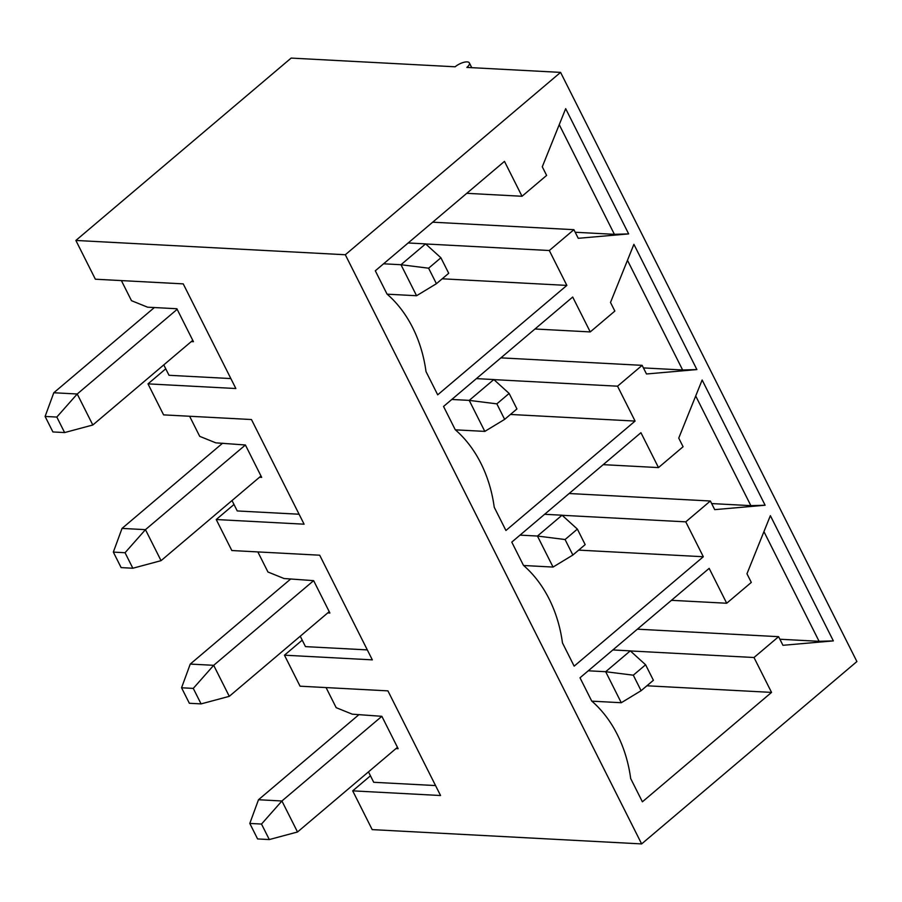 <?xml version="1.0" encoding="UTF-8"?>
<svg xmlns="http://www.w3.org/2000/svg" width="902" height="902" viewBox="0 0 902 902"><rect width="100%" height="100%" fill="white"/><g stroke="black" fill="none" stroke-linecap="round" stroke-linejoin="round"><path stroke-width="1.35" d="M428.608 268.198L440.909 257.78L448.711 273.283L436.41 283.702L428.608 268.198L400.984 264.726L416.577 295.732L387.161 294.176M408.166 242.965L425.586 243.89L400.984 264.726L383.564 263.801M191.303 341.576L193.445 341.689L192.769 340.336L92.816 425L77.222 393.994L53.793 392.753L154.366 307.548M192.769 340.336L177.164 309.33L77.222 393.994L56.815 417.062L45.1 416.442L53.793 392.753M425.586 243.89L440.909 257.78M416.577 295.732L436.41 283.702M56.815 417.062L64.617 432.565L52.902 431.945L45.1 416.442M64.617 432.565L92.816 425M177.164 309.33L176.882 308.743L147.59 307.187L131.489 300.682L121.387 280.59M496.844 403.859L509.145 393.441L516.936 408.944L504.635 419.374L496.844 403.859L469.22 400.387L484.814 431.393L455.386 429.837M476.391 378.626L493.822 379.55L469.22 400.387L451.801 399.462M259.528 477.237L261.681 477.35L260.994 475.997L161.052 560.661L145.459 529.654L122.029 528.414L222.602 443.209M260.994 475.997L245.4 444.99L145.459 529.654L125.051 552.723L113.336 552.103L122.029 528.414M493.822 379.55L509.145 393.441M484.814 431.393L504.635 419.374M125.051 552.723L132.842 568.237L121.127 567.606L113.336 552.103M132.842 568.237L161.052 560.661M245.4 444.99L215.815 442.848L199.714 436.342L189.612 416.25M565.069 539.531L577.37 529.102L585.173 544.605L572.871 555.034L565.069 539.531L537.445 536.047L553.05 567.065L523.622 565.498M544.628 514.287L562.047 515.211L537.445 536.047L520.026 535.123M327.764 612.898L329.906 613.022L329.23 611.657L229.288 696.333L213.684 665.315L190.254 664.075L290.827 578.881M329.23 611.657L313.637 580.651L213.684 665.315L193.276 688.395L181.561 687.775L190.254 664.075M562.047 515.211L577.37 529.102M553.05 567.065L572.871 555.034M193.276 688.395L201.078 703.898L189.364 703.278L181.561 687.775M201.078 703.898L229.288 696.333M313.637 580.651L284.051 578.52L267.95 572.003L257.848 551.923M633.305 675.192L645.606 664.774L653.398 680.277L641.096 690.695L633.305 675.192L605.682 671.719L621.275 702.726L591.847 701.158M612.864 649.947L630.284 650.872L605.682 671.719L588.262 670.795M395.989 748.57L398.143 748.683L397.455 747.318L297.513 831.994L281.92 800.987L258.491 799.736L359.064 714.542M397.455 747.318L381.862 716.312L281.92 800.987L261.512 824.056L249.798 823.436L258.491 799.736M630.284 650.872L645.606 664.774M621.275 702.726L641.096 690.695M261.512 824.056L269.303 839.559L257.589 838.939L249.798 823.436M269.303 839.559L297.513 831.994M381.862 716.312L352.287 714.181L336.175 707.664L326.073 687.583M560.582 72.385L466.864 67.413A9.347 3.473 153.3 0 0 469.356 62.903A9.347 3.473 153.3 0 0 463.617 62.373A9.347 3.473 153.3 0 0 455.149 66.793L291.132 58.089L75.869 240.451L95.364 279.214L183.23 283.871L235.862 388.525L147.996 383.869L163.589 414.875L251.455 419.531L304.098 524.186L216.232 519.529L231.825 550.536L319.691 555.204L372.323 659.858L284.457 655.19L300.062 686.197L387.916 690.864L440.559 795.519L352.693 790.851L372.188 829.614L641.638 843.911L856.9 661.549L560.582 72.385L345.319 254.747L641.638 843.911M147.996 383.869L165.754 368.817M352.693 790.851L370.451 775.81M284.457 655.19L302.226 640.149M216.232 519.529L233.99 504.489M75.869 240.451L345.319 254.747M833.358 640.894L770.364 515.662L746.969 573.773L751.31 582.41L726.708 603.246L709.164 568.361L580.009 677.785L591.701 701.034A121.488 94.586 -87 0 1 630.69 778.561L642.393 801.81L771.548 692.398L754.004 657.513L778.606 636.677L782.947 645.302L833.358 640.894L819.095 641.322L763.938 531.639M765.121 505.233L702.139 380.001L678.744 438.113L683.085 446.738L658.483 467.586L640.939 432.701L511.772 542.113L523.476 565.374A121.488 94.586 -87 0 1 562.465 642.9L574.157 666.15L703.323 556.737L685.768 521.852L710.37 501.005L714.711 509.641L765.121 505.233L750.87 505.65L695.701 395.978M696.896 369.572L633.903 244.329L610.507 302.452L614.848 311.077L590.246 331.925L572.702 297.04L443.547 406.452L455.239 429.713A121.488 94.586 -87 0 1 494.228 507.228L505.932 530.489L635.087 421.076L617.543 386.191L642.145 365.344L646.486 373.98L696.896 369.572L682.634 369.989L627.476 260.317M628.66 233.9L565.678 108.668L542.282 166.791L546.623 175.416L522.021 196.264L504.477 161.379L375.311 270.792L387.014 294.052A121.488 94.586 -87 0 1 426.003 371.568L437.695 394.828L566.851 285.404L549.307 250.519L573.909 229.683L578.25 238.308L628.66 233.9L614.397 234.328L559.24 124.656M779.892 639.236L819.095 641.322M778.606 636.677L637.376 629.179M754.004 657.513L630.374 650.951M771.548 692.398L646.892 685.779M726.708 603.246L671.449 600.315M368.478 771.875L373.71 782.282L435.553 785.563M711.667 503.575L750.87 505.65M710.37 501.005L569.151 493.518M685.768 521.852L562.138 515.29M703.323 556.737L578.667 550.119M658.483 467.586L603.212 464.654M300.242 636.214L305.474 646.621L367.317 649.902M643.43 367.915L682.634 369.989M642.145 365.344L500.914 357.857M617.543 386.191L493.913 379.629M635.087 421.076L510.431 414.458M590.246 331.925L534.987 328.993M232.017 500.554L237.249 510.949L299.092 514.23M575.205 232.254L614.397 234.328M573.909 229.683L432.689 222.185M549.307 250.519L425.676 243.968M566.851 285.404L442.205 278.797M522.021 196.264L466.751 193.321M163.781 364.893L169.012 375.288L230.856 378.569M469.356 62.903L471.746 67.673"/></g></svg>
